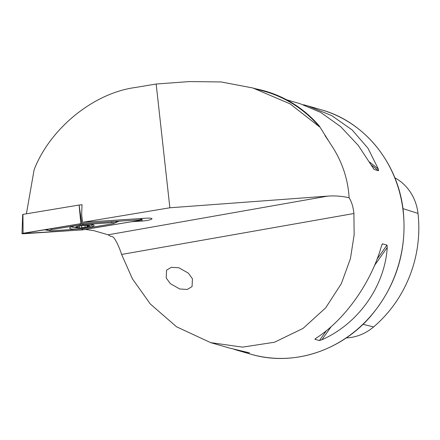 <?xml version="1.0" encoding="UTF-8"?>
<svg xmlns="http://www.w3.org/2000/svg" width="440" height="440" viewBox="0 0 440 440"><rect width="100%" height="100%" fill="white"/><g stroke="black" fill="none" stroke-linecap="round" stroke-linejoin="round"><path stroke-width="0.66" d="M166.199 277.964L166.584 270.138L171.336 267.311L178.888 267.762L188.331 273.13L192.44 278.79L192.055 286.616L187.297 289.443L179.751 288.992L170.308 283.63L166.199 277.964M381.849 244.838L382.564 243.826L381.524 245.812C371.366 282.43 344.784 319.974 316.184 338.091L314.969 339.284L319.402 340.56L321.915 339.741C358.209 323.834 384.797 286.291 387.255 247.462L386.991 245.097L382.564 243.826L382.239 244.041M314.952 339.07L315.452 338.608M233.899 349.239L237.534 350.367L249.557 352.869L229.532 348.068L210.634 342.628L176.506 326.772L150.282 303.958L132.413 278.795L121.611 254.447C119.218 247.088 116.567 241.428 113.658 237.463L112.327 236.588L110.495 236.247L108.169 234.801L93.94 230.681L85.272 229.444M131.56 221.733L142.137 221.045A7.761 1.238 173.5 0 0 151.965 218.719A7.761 1.238 173.5 0 0 146.382 218.185L82.544 222.327L169.862 207.779L327.652 196.125C335.027 195.602 342.177 196.147 349.113 197.764L348.981 195.729C347.523 177.062 341.281 159.66 330.248 143.517L319.215 125.895A129.63 119.493 106 0 0 255.772 88.825M349.113 197.764C351.62 201.713 353.221 206.96 353.914 213.51L354.134 234.927L350.416 258.687L341.33 283.679L325.661 307.874L303.034 328.416L274.466 342.243L242.523 347.127L210.634 342.628M82.544 222.327L81.675 214.676L82.022 204.677L80.575 204.919M26.411 213.807L34.111 169.736C50.078 128.469 93.472 93.142 135.08 87.538L156.167 84.024L189.332 81.576L221.15 81.956L252.885 87.995L265.078 91.504A129.206 119.103 106 0 1 319.457 126.814L290.054 103.846L252.885 87.995M169.862 207.779L156.167 84.024M286.715 99.831L299.86 103.609L320.755 112.426L340.659 126.638L358.264 145.398L374.088 169.461L378.521 170.737L378.312 168.971L367.945 148.181L352.132 129.938L331.639 115.561L307.857 105.913L303.495 104.737M394.84 177.793A48.89 45.067 106 0 1 418 213.417A121.968 112.431 106 0 1 373.62 326.925L362.984 324.319M346.225 337.931A48.89 45.067 -74 0 0 373.62 326.925M319.457 126.814L319.215 125.895M78.419 226.298L76.093 227.563A6.765 1.078 173.5 0 0 80.184 227.937A6.765 1.078 173.5 0 0 86.851 227.051L87.175 226.122L89.353 225.742A6.765 1.078 173.5 0 0 85.476 225.357L85.03 225.379A6.765 1.078 173.5 0 0 79.899 225.984A6.765 1.078 173.5 0 0 78.799 226.21L78.419 226.298A6.765 1.078 173.5 0 0 76.505 226.936A6.765 1.078 173.5 0 0 76.043 227.513L79.332 227.716M88.55 226.694A7.266 1.155 173.5 0 0 85.454 225.269A7.266 1.155 173.5 0 0 76.951 226.595A7.266 1.155 173.5 0 0 77.061 228.003A7.266 1.155 173.5 0 0 79.992 228.036A7.266 1.155 173.5 0 0 88.55 226.694A28.265 28.265 0 0 0 92.334 225.132A10.599 1.689 173.5 0 0 92.351 225.121A10.599 1.689 173.5 0 0 92.983 224.697M72.078 226.655A10.599 1.689 173.5 0 0 72.072 226.76A10.599 1.689 173.5 0 0 73.018 227.332A28.265 28.265 0 0 0 77.061 228.003M86.031 225.346L89.403 225.792A6.765 1.078 173.5 0 1 86.851 227.051L80.184 227.937L79.349 227.639L79.211 226.122M80.245 225.918L78.799 226.21M86.064 225.346L85.476 225.357M87.362 226.738L87.175 226.122M85.85 228.173A12.315 1.964 173.5 0 0 94.094 225.357A12.315 1.964 173.5 0 0 77.875 225.33A12.315 1.964 173.5 0 0 69.625 228.146A12.315 1.964 173.5 0 0 85.85 228.173M111.546 222.712L82.726 224.582A4.037 0.643 173.5 0 0 80.317 224.862L51.975 229.581A4.037 0.643 173.5 0 0 49.451 230.665A4.037 0.643 173.5 0 0 52.179 230.791L80.993 228.921A4.037 0.643 173.5 0 0 83.408 228.646L111.743 223.922A4.037 0.643 173.5 0 0 114.312 223.196A4.037 0.643 173.5 0 0 111.546 222.712L111.848 221.617M23.166 233.761L82.868 229.845L140.635 220.22C142.076 219.89 142.048 219.731 140.558 219.742L80.856 223.663L23.084 233.282C21.648 233.613 21.67 233.772 23.166 233.761C21.67 233.772 21.648 233.613 23.084 233.282L22.941 214.385L79.107 205.029L81.812 223.553M80.856 223.663L79.107 205.029M140.635 220.22C142.076 219.89 142.048 219.731 140.558 219.742L140.19 218.587M82.016 204.826L79.349 205.002M81.796 223.564L22.198 233.558L81.928 229.939L140.547 220.22L141.504 219.808L140.47 219.758L81.796 223.564M119.119 221.144L114.318 223.19L117.029 221.282M49.429 230.654L44.363 229.752M403.167 211.321A127.188 117.238 106 0 1 250.833 354.195C292.336 366.641 340.582 351.34 370.645 316.277C396.132 285.929 407.022 250.976 403.31 211.42C398.37 163.317 364.788 121.699 321.156 109.736A127.188 117.238 106 0 1 403.167 211.321M327.652 196.125L108.169 234.801M330.248 143.517A127.188 117.238 -74 0 0 324.929 135.57M353.914 213.51L121.611 254.447M418 213.417L402.963 208.626M141.911 218.477L142.137 221.045M319.402 340.56L326.507 330.523M377.003 259.21L386.991 245.097M321.915 339.741L331.342 326.425M374.435 265.568L387.255 247.462M247.687 352.33L248.193 352.732M378.521 170.737L371.311 165.022M378.312 168.971L369.606 162.069M88.484 225.583L88.523 225.935M77.187 226.952L77.242 227.436M84.97 225.385L85.162 227.079M81.565 225.715L81.769 227.53M81.928 229.939L82.242 228.811L82.847 229.834M140.288 219.775L140.547 220.22M23.392 233.25L23.254 233.745M83.034 223.487L82.726 224.582M79.745 223.861L80.317 224.862M51.409 228.58L51.975 229.581M250.833 354.195L237.534 350.367M327.058 138.809L327.409 139.332M321.156 109.736L307.857 105.913M86.906 225.456L87.005 226.336M141.257 218.515L141.719 219.841M22.666 214.473L22 233.64M49.451 230.665L46.392 229.416"/></g></svg>
